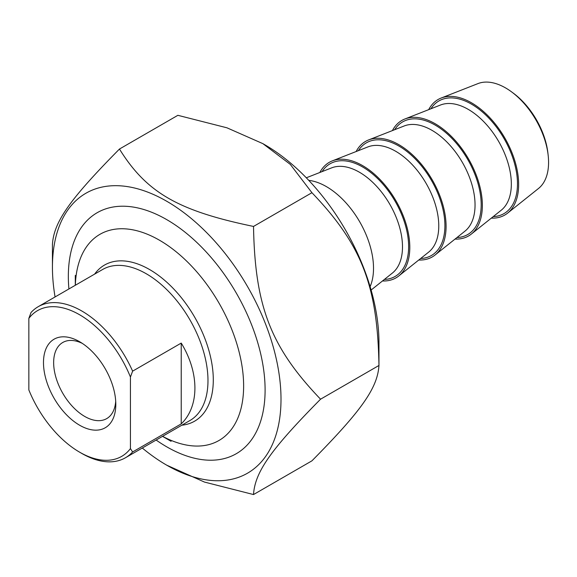 <?xml version="1.0" encoding="UTF-8"?>
<svg xmlns="http://www.w3.org/2000/svg" width="577" height="577" viewBox="0 0 577 577"><rect width="100%" height="100%" fill="white"/><g stroke="black" fill="none" stroke-linecap="round" stroke-linejoin="round"><path stroke-width="0.87" d="M142.295 448.033A161.625 93.315 -120 0 0 166.717 465.177A161.625 93.315 -120 0 0 281.006 399.197A161.625 93.315 -120 0 0 166.717 201.25A161.625 93.315 -120 0 0 52.435 267.23A161.625 93.315 -120 0 0 55.075 296.953M52.435 267.23L52.435 244.396C53.863 221.907 69.629 199.476 119.461 149.039C146.522 192.603 178.062 210.814 253.519 226.436C254.955 306.466 270.721 347.109 320.552 399.197C270.721 449.634 254.955 472.065 253.519 494.554L204.453 482.062L166.717 465.177M253.519 494.554L311.933 460.835C361.765 410.398 377.531 387.968 378.959 365.472C377.531 285.442 361.765 244.799 311.933 192.711L290.296 164.387L262.867 143.644L226.941 127.805L177.875 115.313L119.461 149.039M262.867 143.644L264.677 144.69A161.625 93.315 60 0 1 378.959 342.637L378.959 365.472L320.552 399.197M156.129 440.042A139.136 80.333 -120 0 0 166.717 446.814A139.136 80.333 -120 0 0 265.103 390.016A139.136 80.333 -120 0 0 166.717 219.613A139.136 80.333 -120 0 0 68.908 288.969M253.519 226.436L311.933 192.711M132.616 371.155A87.228 50.358 -120 0 0 81.819 311.01A87.228 50.358 -120 0 0 38.205 306.69A87.228 50.358 -120 0 0 31.028 312.503L28.85 318.374L28.85 389.944A84.148 48.583 60 0 0 79.64 452.188L81.819 453.45A87.228 50.358 -120 0 0 125.433 457.77A87.228 50.358 -120 0 0 132.616 451.957L130.438 448.596L130.438 377.026L132.616 371.155L181.228 343.084C199.469 372.771 199.469 406.359 181.228 423.886L181.228 343.084M181.228 423.886L132.616 451.957M28.85 318.374A84.148 48.583 60 0 1 130.438 377.026M115.703 401.26A43.953 25.374 60 0 1 106.702 418.613A43.953 25.374 60 0 1 72.832 406.843A43.953 25.374 60 0 1 53.647 362.608A43.953 25.374 60 0 1 62.749 342.493A43.953 25.374 60 0 1 82.28 343.365M130.438 448.596A84.148 48.583 60 0 1 79.64 452.188M43.484 362.608A51.137 29.521 -120 0 0 79.64 425.235A51.137 29.521 -120 0 0 115.804 404.362A51.137 29.521 -120 0 0 79.64 341.735A51.137 29.521 -120 0 0 43.484 362.608M75.349 285.247A119.035 68.728 60 0 1 159.461 240.212A119.035 68.728 60 0 1 243.617 384.195A119.035 68.728 60 0 1 162.57 436.327M171.073 441.297L162.512 436.356L171.073 441.297M382.479 280.963A66.701 38.508 -120 0 0 398.757 275.979A66.701 38.508 -120 0 0 395.988 200.846A66.701 38.508 -120 0 0 332.309 160.882A66.701 38.508 -120 0 0 319.846 172.487M370.117 286.625A66.701 38.508 -120 0 0 359.702 221.792A66.701 38.508 -120 0 0 308.767 180.363M418.758 260.018A66.701 38.508 -120 0 0 435.036 255.034A66.701 38.508 -120 0 0 432.267 179.901A66.701 38.508 -120 0 0 368.588 139.937A66.701 38.508 -120 0 0 356.124 151.542M455.037 239.073A66.701 38.508 -120 0 0 471.315 234.082A66.701 38.508 -120 0 0 468.546 158.956A66.701 38.508 -120 0 0 404.866 118.992A66.701 38.508 -120 0 0 392.41 130.59M491.323 218.128A66.701 38.508 -120 0 0 507.601 213.137A66.701 38.508 -120 0 0 504.832 138.004A66.701 38.508 -120 0 0 441.153 98.04A66.701 38.508 -120 0 0 428.689 109.644M548.15 155.177L547.89 152.927A57.325 33.098 -120 0 0 513.443 93.25L511.626 91.909A60.78 35.089 60 0 1 548.15 155.177A60.78 35.089 60 0 1 538.507 188.477L507.601 213.137M441.153 98.04L477.965 83.6A60.78 35.089 60 0 1 505.596 87.935A60.78 35.089 60 0 1 511.626 91.909M38.205 306.69L102.692 269.459A87.228 50.358 60 0 1 146.306 273.779A87.228 50.358 60 0 1 203.284 350.643A87.228 50.358 60 0 1 189.912 420.539L125.433 457.77M181.849 425.199A90.12 52.031 -120 0 0 211.059 359.305A90.12 52.031 -120 0 0 149.566 269.531A90.12 52.031 -120 0 0 94.621 274.118M306.308 177.795L331.66 167.857A60.967 35.197 60 0 1 389.864 204.381A60.967 35.197 60 0 1 392.396 273.051L371.112 290.036M384.376 279.448A65.042 37.548 -120 0 0 395.158 201.323A65.042 37.548 -120 0 0 322.103 171.6M332.309 160.882L367.938 146.904A60.967 35.197 60 0 1 426.143 183.436A60.967 35.197 60 0 1 428.675 252.106L398.757 275.979M420.655 258.503A65.042 37.548 -120 0 0 431.437 180.377A65.042 37.548 -120 0 0 358.389 150.655M368.588 139.937L404.217 125.959A60.967 35.197 60 0 1 462.422 162.49A60.967 35.197 60 0 1 464.954 231.161L435.036 255.034M456.934 237.558A65.042 37.548 -120 0 0 467.716 159.432A65.042 37.548 -120 0 0 394.668 129.71M404.866 118.992L440.503 105.014A60.967 35.197 60 0 1 498.708 141.545A60.967 35.197 60 0 1 501.24 210.216L471.315 234.082M493.22 216.613A65.042 37.548 -120 0 0 504.002 138.487A65.042 37.548 -120 0 0 430.947 108.757M75.291 285.283L75.291 275.402"/></g></svg>
